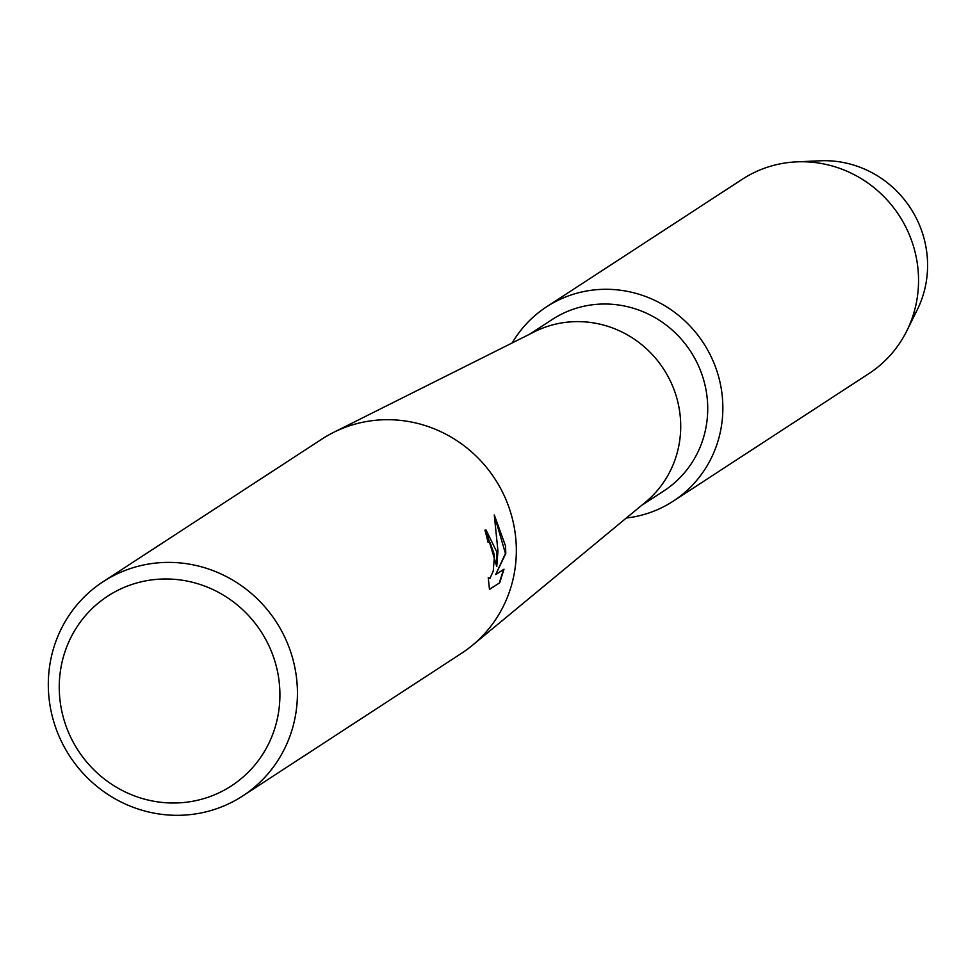 <?xml version="1.0" encoding="UTF-8"?>
<svg xmlns="http://www.w3.org/2000/svg" width="976" height="976" viewBox="0 0 976 976"><rect width="100%" height="100%" fill="white"/><g stroke="black" fill="none" stroke-linecap="round" stroke-linejoin="round"><path stroke-width="1.46" d="M808.787 161.967A102.285 98.515 56.9 0 1 927.2 256.359A102.285 98.515 56.9 0 1 911.608 319.701M529.712 334.158L552.221 319.494A102.285 98.515 56.9 0 1 707.332 399.672A102.285 98.515 56.9 0 1 663.924 490.867L641.415 505.531M722.411 397.769A115.985 111.703 56.9 0 1 626.324 518.024A115.985 111.703 56.9 0 0 673.196 501.176A115.985 111.703 56.9 0 0 722.411 397.769A115.985 111.703 56.9 0 0 634.424 292.959A115.985 111.703 56.9 0 0 512.205 342.93A115.985 111.703 56.9 0 1 546.523 306.854A115.985 111.703 56.9 0 1 722.411 397.769M103.053 581.745L321.958 439.054A127.856 123.147 56.9 0 1 333.621 432.368L534.531 331.755A102.285 98.515 56.9 0 1 680.321 417.277A102.285 98.515 56.9 0 1 645.575 502.103L472.421 645.307A127.856 123.147 56.9 0 1 461.599 653.273L242.695 795.965A127.856 123.147 56.9 0 1 48.8 695.742A127.856 123.147 56.9 0 1 103.053 581.745A127.856 123.147 56.9 0 1 296.948 681.968A127.856 123.147 56.9 0 1 242.695 795.965M333.621 432.368A127.856 123.147 56.9 0 1 515.853 539.277A127.856 123.147 56.9 0 1 472.421 645.307M496.711 551.757L496.76 566.531L497.943 550.952L494.271 514.962L505.544 545.999L505.788 553.453L495.698 574.596L503.994 569.191L499.7 582.794L489.476 589.467L488.244 577.658L489.952 578.39L493.222 571.131L494.356 557.43L493.966 553.538L490.123 542.717L487.878 542.034A127.856 123.147 -123.1 0 0 484.926 530.2L485.975 529.846L496.711 551.757M279.478 684.896A113.24 109.068 56.9 0 1 179.364 802.845A113.24 109.068 56.9 0 1 59.682 697.096A113.24 109.068 56.9 0 1 159.796 579.146A113.24 109.068 56.9 0 1 279.478 684.896M489.44 589.272L499.7 582.806M485.792 529.858L496.772 566.531M489.232 578.573L488.293 578.256M499.334 582.818L503.567 569.472M495.698 574.596L505.434 553.477L494.417 515.609M546.523 306.854L742.211 179.303A115.985 111.703 56.9 0 1 796.648 161.857L820.096 160.796A102.285 98.515 56.9 0 1 927.2 256.359A102.285 98.515 56.9 0 1 917.245 309.843L906.814 330.864A115.985 111.703 56.9 0 1 868.872 373.625L673.196 501.176M796.648 161.857A115.985 111.703 56.9 0 1 918.099 270.218A115.985 111.703 56.9 0 1 906.814 330.864"/></g></svg>
